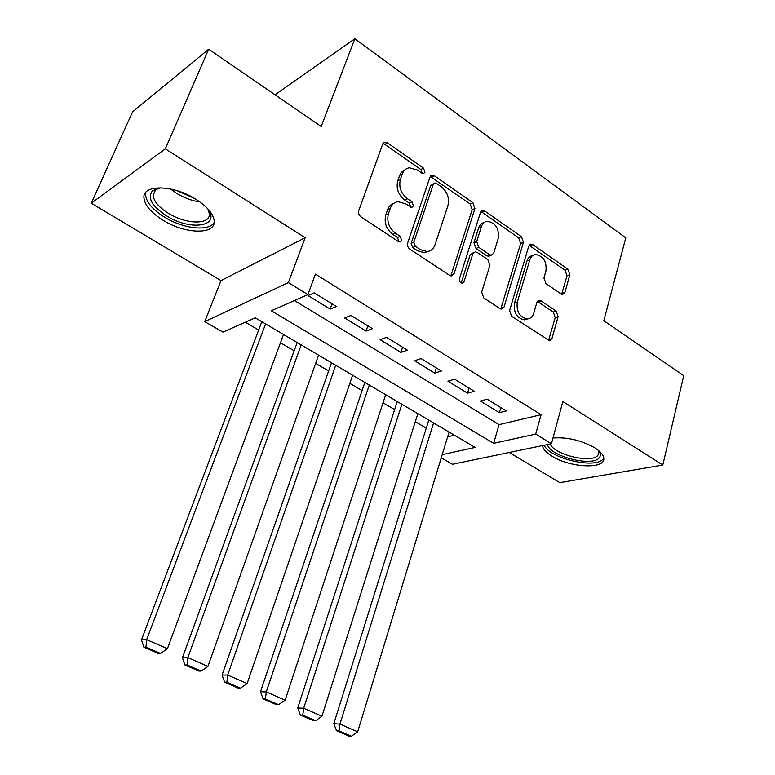 <?xml version="1.0" encoding="UTF-8"?>
<svg xmlns="http://www.w3.org/2000/svg" width="775" height="775" viewBox="0 0 775 775"><rect width="100%" height="100%" fill="white"/><g stroke="black" fill="none" stroke-linecap="round" stroke-linejoin="round"><path stroke-width="1.16" d="M424.952 172.263L423.479 168.127L387.432 142.891L384.846 142.193L382.685 144.092L358.738 210.713C358.137 213.154 358.873 215.198 360.966 216.864L398.36 241.548L399.939 241.984L401.673 240.512L400.162 236.288L395.395 233.13C388.905 227.918 386.58 221.456 388.43 213.745L390.377 208.155C391.811 204.368 394.33 202.207 397.924 201.674L405.509 203.757L411.825 207.4L413.453 205.985L411.951 201.8L407.272 198.613C400.888 193.372 398.592 186.978 400.394 179.432L402.302 173.968C403.639 170.403 406.003 168.34 409.374 167.778L417.144 169.928L421.755 173.145L423.431 173.61L424.952 172.263M422.346 173.464L420.815 169.502L384.826 144.373L382.879 143.646M399.018 241.722L397.498 237.508L392.751 234.36L395.395 233.13M410.798 207.254L409.297 203.108L404.618 199.931L407.272 198.613M542.481 445.586C542.975 449.045 546.143 452.581 552.003 456.184C569.857 467.703 605.275 469.534 603.803 458.393C603.531 455.012 600.509 451.486 594.725 447.795C581.105 440.219 567.184 436.955 552.972 438.011M195.93 199.291C173.368 184.634 142.135 184.188 143.956 197.983C144.867 205.394 151.222 212.805 163.031 220.216C185.109 234.176 215.615 235.019 214.22 221.049C213.513 214.016 207.419 206.76 195.93 199.291M560.964 293.88L562.698 294.423L564.907 292.388L569.857 274.738L567.91 269.225L532.832 244.667L530.914 244.086L528.763 246.053L509.592 310.572L511.626 316.307L549.553 340.758L551.945 338.607L558.097 316.655L556.121 311.075L540.96 300.816L539.197 300.283L536.891 302.357L533.743 313.255C532.609 316.772 530.488 318.661 527.368 318.932C519.647 317.237 516.286 311.676 517.274 302.26L529.809 259.828C530.865 256.612 532.803 254.839 535.641 254.51C543.382 256.06 546.821 261.553 545.949 270.998L543.943 277.963L545.92 283.563L560.964 293.88M294.442 300.555L499.061 424.632L541.086 414.693L535.699 434.097L551.422 443.726L452.493 464.283L441.256 457.812M208.698 49.193L165.337 148.839L91.266 203.215L132.583 111.891L208.698 49.193L321.199 126.509L354.843 38.75L625.774 237.886L603.812 320.734L683.734 375.662L662.79 465.048L562.873 401.528L551.422 443.726M91.266 203.215L221.011 280.598L305.176 237.722L165.337 148.839M305.176 237.722L288.358 282.642L307.907 294.616L271.308 310.765L493.636 443.339L535.699 434.097M541.086 414.693L315.415 274.118L307.907 294.616M474.93 208.475L472.866 202.701L434.523 175.857L432.179 175.198L429.999 177.117L407.65 243.088C407.088 245.501 407.815 247.506 409.81 249.104L449.548 275.338L451.583 275.919L454.043 273.798L474.93 208.475L472.188 209.715L470.134 203.961L430.251 176.555M484.782 211.032L521.439 236.695L523.445 242.343L504.099 306.939L501.667 309.07L499.836 308.528L483.765 297.91L481.682 292.097L489.916 265.428L487.863 259.654L477.177 252.398L475.143 251.807L472.818 253.851L464.022 281.742L462.297 283.233C460.098 282.798 459.149 281.296 459.439 278.719L480.49 212.36L482.66 210.412L484.782 211.032L482.031 212.263L518.64 237.838L521.439 236.695M509.243 452.493L559.831 482.66L662.79 465.048M336.398 306.512L314.214 292.873L308.053 295.585L330.15 309.099L336.398 306.512M372.475 328.687L350.968 315.464L344.642 317.973L366.062 331.08L372.475 328.687M407.447 350.193L386.589 337.367L380.118 339.683L400.898 352.402L407.447 350.193M441.372 371.041L421.145 358.602L414.538 360.743L434.688 373.075L441.372 371.041M474.3 391.288L454.663 379.217L447.931 381.184L467.499 393.157L474.3 391.288M480.355 401.024L499.352 412.649L506.269 410.934L487.204 399.212L480.355 401.024M245.336 322.226L258.676 330.034M280.463 342.782L294.161 350.804M315.657 363.378L328.629 370.973M349.835 383.383L362.099 390.561M383.034 402.816L394.64 409.607M415.303 421.697L426.269 428.11M447.669 436.78L454.373 435.201M354.843 38.75L275.018 94.782M442.215 454.634L475.104 447.417L255.275 317.847L222.948 332.107L204.726 321.615L288.358 282.642M221.011 280.598L204.726 321.615M499.061 424.632L493.636 443.339M330.15 309.099L332.029 303.829M366.062 331.08L367.854 325.849M400.898 352.402L402.603 347.21M434.688 373.075L436.315 367.931M467.499 393.157L469.04 388.052M499.352 412.649L500.824 407.592M405.403 169.463L401.14 172.534L399.668 175.353L402.302 173.968M404.618 199.931C398.243 194.709 395.957 188.335 397.759 180.798L399.668 175.353M393.836 203.282C390.958 204.203 388.924 206.257 387.742 209.453L390.377 208.155M392.751 234.36C386.26 229.177 383.945 222.735 385.795 215.033L387.742 209.453M450.817 275.871L472.188 209.715M436.47 183.404L434.853 182.948L433.312 184.305L413.831 242.149L415.342 246.343L420.273 249.618L427.18 251.575C430.958 251.11 433.554 248.891 434.988 244.9L447.95 205.511C449.626 198.119 447.388 191.861 441.256 186.736L436.47 183.404M433.816 183.462L430.629 185.632L433.312 184.305M428.401 251.381L424.487 252.737L417.58 250.79L412.658 247.535L411.147 243.35L430.629 185.632M500.776 308.963L520.635 243.466L518.64 237.838M473.767 252.369L470.057 254.985L461.261 282.807L464.022 281.742M498.296 238.245C499.245 228.441 495.583 222.793 487.31 221.292C484.462 221.679 482.505 223.432 481.42 226.571L476.702 241.548L478.766 247.341L489.422 254.607L491.408 255.188L493.694 253.163L498.296 238.245M484.104 222.561C481.488 223.084 479.677 224.818 478.669 227.763L481.42 226.571M489.945 255.779L488.628 256.302L486.652 255.721L476.005 248.484L473.942 242.701L478.669 227.763M482.031 212.263L480.781 211.701M532.619 255.614C529.887 256.021 528.007 257.784 526.99 260.913L529.809 259.828M527.572 318.922L524.52 319.872C516.809 318.176 513.447 312.635 514.445 303.238L526.99 260.913M548.545 340.574L555.22 317.585L553.253 312.015L537.327 301.397M561.662 294.248L567 275.764L565.053 270.262L529.083 245.317M261.824 321.702L141.476 639.908L146.659 639.666L265.602 323.931M283.524 334.49L167.419 648.723L160.502 653.451L145.952 647.144L143.879 647.212L158.391 653.509L160.502 653.451M145.952 647.144L146.659 639.666L167.419 648.723M143.879 647.212L141.476 639.908M207.187 208.165L207.7 208.862C221.233 226.668 190.35 231.192 166.451 215.799C151.735 206.005 147.095 197.664 152.549 190.747L160.968 187.763M159.437 187.957L155.475 190.001L153.13 195.397C153.818 201.326 158.875 207.274 168.282 213.232C185.971 224.488 210.451 225.079 209.328 213.842L208.088 209.424M145.807 192.345L145.535 194.951C146.417 202.333 152.714 209.715 164.436 217.097C183.22 228.867 209.231 231.812 214.191 222.415M598.397 450.391L598.62 450.672C600.625 453.327 600.896 455.623 599.433 457.55C593.098 467.373 549.611 456.378 547.499 444.54M550.221 443.978C553.989 454.857 592.4 463.934 597.98 455.148L598.833 452.522L598.145 450.188M544.195 445.228C549.63 458.587 596.246 469.437 603.25 458.781L603.773 457.996M297.174 342.54L182.425 657.752L187.841 657.646L301.184 344.904M318.583 355.153L207.923 666.423L201.151 671.082L187.075 664.979L184.905 664.998L198.952 671.082L201.151 671.082M187.075 664.979L187.841 657.646L207.923 666.423M184.905 664.998L182.425 657.752M331.497 362.768L222.086 675.035L227.695 675.054L335.73 365.267M352.625 375.226L247.148 683.55L240.512 688.152L226.872 682.242L224.624 682.213L238.235 688.103L240.512 688.152M226.872 682.242L227.695 675.054L247.148 683.55M224.624 682.213L222.086 675.035M364.851 382.424L260.497 691.775L266.29 691.91L369.278 385.039M385.698 394.717L285.132 700.145L278.632 704.688L265.428 698.963L263.103 698.885L276.287 704.591L278.632 704.688M265.428 698.963L266.29 691.91L285.132 700.145M263.103 698.885L260.497 691.775M397.255 401.528L297.716 708.001L303.693 708.253L401.886 404.259M417.841 413.666L321.954 716.226L315.58 720.711L302.783 715.16L300.39 715.034L313.168 720.576L315.58 720.711M302.783 715.16L303.693 708.253L321.954 716.226M300.39 715.034L297.716 708.001M428.778 420.108L333.812 723.724L339.944 724.083L433.583 422.937M449.103 432.092L357.662 731.823L351.404 736.25L338.995 730.864L336.534 730.699L348.934 736.076L351.404 736.25M338.995 730.864L339.944 724.083L357.662 731.823M336.534 730.699L333.812 723.724M420.815 169.502L423.479 168.127M397.498 237.508L400.162 236.288M409.297 203.108L411.951 201.8M397.759 180.798L400.394 179.432M385.795 215.033L388.43 213.745M384.826 144.373L387.432 142.891M451.302 274.892L454.043 273.798M431.84 177.213L434.523 175.857M470.134 203.961L472.866 202.701M411.147 243.35L413.831 242.149M412.658 247.535L415.342 246.343M417.58 250.79L420.273 249.618M520.635 243.466L523.445 242.343M501.28 307.917L504.099 306.939M470.057 254.985L472.818 253.851M473.942 242.701L476.702 241.548M476.005 248.484L478.766 247.341M486.652 255.721L489.422 254.607M514.445 303.238L517.274 302.26M538.102 301.795L540.96 300.816M553.253 312.015L556.121 311.075M555.22 317.585L558.097 316.655M549.058 339.479L551.945 338.607M530.013 245.791L532.832 244.667M565.053 270.262L567.91 269.225M567 275.764L569.857 274.738M562.04 293.367L564.907 292.388M199.824 201.897C191.929 200.793 184.227 197.964 176.7 193.401L170.578 188.974M176.971 190.65L194.292 198.303M383.238 143.113L384.846 142.193M430.697 175.944L432.179 175.198M424.487 252.737L427.18 251.575M488.628 256.302L491.408 255.188M481.333 211.013L482.66 210.412M524.52 319.872L527.368 318.932M538.015 300.681L539.197 300.283M529.722 244.561L530.914 244.086M155.475 190.001L152.549 190.747"/></g></svg>
